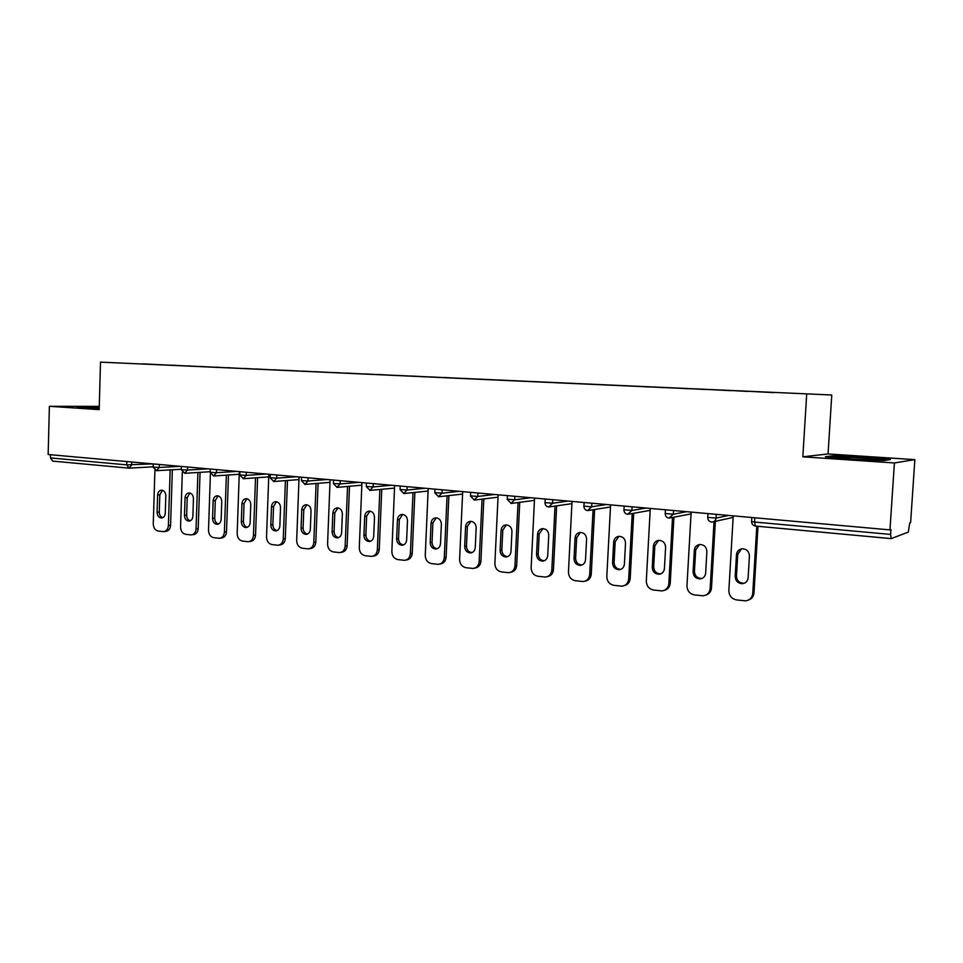 <?xml version="1.0" encoding="UTF-8"?>
<svg xmlns="http://www.w3.org/2000/svg" width="963" height="963" viewBox="0 0 963 963"><rect width="100%" height="100%" fill="white"/><g stroke="black" fill="none" stroke-linecap="round" stroke-linejoin="round"><path stroke-width="1.44" d="M831.767 394.999L100.513 362.136L831.767 394.999L828.048 453.946L802.829 456.823L894.41 462.962L914.85 459.628L828.048 453.946M914.85 459.628L910.625 522.536L909.77 522.837L908.314 532.07L891.184 538.618L755.461 526.075L891.076 538.582M143.391 364.014L568.483 383.31M143.391 363.882L171.619 365.29M187.689 366.024L171.631 365.158M187.773 365.892L198.968 366.53M215.447 367.276L198.98 366.397M215.543 367.144L226.991 367.806M243.892 368.576L226.991 367.661M243.976 368.432L255.701 369.106M273.047 369.9L255.701 368.961M273.131 369.756L285.12 370.442M302.924 371.249L285.132 370.298M303.02 371.116L315.298 371.814M333.571 372.645L315.298 371.67M333.667 372.5L346.247 373.211M365.013 374.065L346.247 373.066M365.097 373.921L377.99 374.655M397.286 375.534L378.002 374.511M397.37 375.389L410.575 376.136M430.401 377.039L410.575 375.979M430.485 376.894L444.027 377.652M464.419 378.579L444.027 377.496M464.491 378.435L478.382 379.217M499.352 380.168L478.394 379.061M499.436 380.012L513.676 380.818M535.259 381.793L513.688 380.662M535.332 381.637L549.957 382.467M572.166 383.467L549.969 382.299M572.239 383.31L587.261 384.153M610.133 385.2L587.261 383.996M610.205 385.031L625.625 385.898M649.182 386.97L625.637 385.73M649.255 386.801L665.096 387.692M689.388 388.787L665.108 387.523M689.448 388.631L705.735 389.534M730.773 390.665L705.747 389.365M730.833 390.497L747.589 391.435M773.409 392.603L747.601 391.255M773.47 392.435L568.483 383.298M754.811 517.793L754.559 522.03L890.606 534.417L890.931 529.554L889.968 529.891L894.41 462.962M890.606 534.417L891.184 538.618M99.273 406.362L49.39 406.302L48.15 454.512L889.968 529.891M52.724 461.096L50.437 457.919L50.521 454.717M49.39 406.302L99.177 409.636L100.513 362.136M802.829 456.823L806.693 394.204M850.305 459.158L883.504 460.591L890.462 459.532L865.243 457.148L833.32 455.764L825.363 456.727L850.305 459.158M99.249 407.193L77.064 406.952L99.201 408.661M833.272 456.498L833.32 455.764M865.195 457.774L865.243 457.148M756.786 526.195L752.753 593.413C752.187 597.698 749.816 600.178 745.615 600.84L736.551 599.925C731.615 598.83 729.039 595.736 728.847 590.632L733.24 515.855M749.419 556.012C749.13 551.522 746.782 549.091 742.377 548.754C738.91 549.187 736.948 551.161 736.466 554.676L735.19 576.404C735.491 580.978 737.911 583.409 742.425 583.686C745.759 583.193 747.661 581.243 748.119 577.836L749.419 556.012M752.753 593.413L753.993 592.931L757.989 526.304M753.993 592.931C753.608 596.506 751.766 598.878 748.468 600.045M741.582 548.838L737.742 554.303L736.454 575.97C736.767 580.545 739.175 582.964 743.677 583.241L744.688 583.084M714.028 521.597L710.164 588.465C709.611 592.726 707.287 595.17 703.183 595.808L694.455 594.917C689.652 593.846 687.161 590.801 686.968 585.769L691.145 512.087M706.878 551.63C706.613 547.213 704.338 544.841 700.089 544.48C696.706 544.902 694.78 546.852 694.323 550.33L693.095 571.733C693.396 576.223 695.731 578.619 700.077 578.907C703.351 578.438 705.205 576.512 705.65 573.129L706.878 551.63M710.164 588.465L711.488 588.008L715.353 521.308M711.488 588.008C711.091 591.691 709.177 594.063 705.783 595.122M699.535 544.528L695.671 549.969L694.455 571.324C694.756 575.802 697.08 578.185 701.425 578.474L702.159 578.378M672.523 517.492L668.828 583.662C668.298 587.887 666.011 590.307 662.002 590.909L653.588 590.042C648.93 588.995 646.498 585.998 646.305 581.05L650.278 508.428M665.602 547.369C665.337 543.048 663.146 540.7 659.029 540.327C655.731 540.737 653.853 542.663 653.408 546.105L652.24 567.207C652.529 571.613 654.78 573.96 658.981 574.261C662.183 573.816 663.989 571.914 664.422 568.555L665.602 547.369M668.828 583.662L670.236 583.229L673.931 517.215M670.236 583.229C669.815 586.997 667.865 589.368 664.386 590.319M658.692 540.351L654.84 545.768L653.684 566.81C653.973 571.203 656.212 573.551 660.413 573.852L660.919 573.792M632.222 513.544L628.695 579.004C628.165 583.193 625.938 585.588 622.014 586.166L613.9 585.323C609.374 584.3 607.003 581.339 606.81 576.464L610.59 504.877M625.517 543.228C625.264 538.991 623.145 536.68 619.161 536.307C615.947 536.704 614.117 538.606 613.672 542.013L612.564 562.801C612.853 567.123 615.02 569.446 619.089 569.759C622.206 569.326 623.976 567.448 624.397 564.113L625.517 543.228M628.695 579.004L630.187 578.582L633.702 513.279M630.187 578.582C629.742 582.434 627.768 584.782 624.229 585.636M618.992 536.319L615.188 541.675L614.093 562.428C614.37 566.738 616.537 569.049 620.593 569.362L620.906 569.338M593.076 509.752L589.705 574.478C589.2 578.631 587.021 580.99 583.169 581.544L575.332 580.725C570.939 579.726 568.639 576.825 568.447 572.01L572.034 501.422M586.587 539.22C586.335 535.043 584.276 532.78 580.424 532.395C577.282 532.78 575.501 534.658 575.067 538.028L574.02 558.528C574.297 562.777 576.392 565.052 580.328 565.377C583.373 564.956 585.107 563.102 585.516 559.804L586.587 539.22M589.705 574.478L591.27 574.068L594.628 509.499M591.27 574.068C590.825 577.981 588.814 580.316 585.251 581.074M580.4 532.395L576.656 537.715L575.609 558.167C575.886 562.392 577.981 564.667 581.905 564.992L582.049 564.992M555.025 506.093L551.823 570.084C551.317 574.201 549.187 576.524 545.431 577.066L537.86 576.259C533.574 575.284 531.335 572.419 531.143 567.676L534.561 498.064M548.741 535.32C548.501 531.215 546.515 528.976 542.783 528.603C539.713 528.964 537.968 530.818 537.547 534.164L536.56 554.375C536.812 558.54 538.847 560.791 542.651 561.116C545.636 560.719 547.333 558.889 547.73 555.615L548.741 535.32M551.823 570.084L553.448 569.687L556.65 505.852M553.448 569.687C552.991 573.647 550.968 575.958 547.393 576.632M542.891 528.603L539.208 533.863L538.209 554.026C538.473 558.179 540.508 560.43 544.3 560.755L544.312 560.755M873.309 460.145C877.594 460.145 878.834 459.953 877.016 459.568L876.872 459.532C869.83 458.087 830.852 456.402 838.893 457.894L842.42 458.388M846.465 458.785L852.556 459.255M828.758 457.052L834.03 456.414L864.979 457.75L887.862 459.929M99.225 407.891L88.187 408.18M80.314 407.421L99.237 407.65M518.034 502.554L514.976 565.799C514.495 569.879 512.412 572.178 508.741 572.696L501.41 571.926C497.245 570.963 495.078 568.146 494.886 563.463L498.136 494.801M511.955 531.516C511.714 527.495 509.788 525.292 506.177 524.907C503.18 525.256 501.482 527.086 501.073 530.396L500.122 550.342C500.375 554.435 502.349 556.638 506.032 556.987C508.946 556.59 510.607 554.784 510.992 551.546L511.955 531.516M514.976 565.799L516.674 565.425L519.731 502.325M516.674 565.425C516.216 569.422 514.194 571.709 510.607 572.299M506.394 524.907L502.794 530.107L501.843 550.005C502.084 554.026 504.01 556.229 507.621 556.638M482.066 499.135L479.153 561.634C478.683 565.69 476.649 567.965 473.05 568.459L465.96 567.701C461.915 566.762 459.796 563.981 459.604 559.371L462.685 491.636M476.179 527.832C475.939 523.872 474.073 521.693 470.57 521.308C467.645 521.657 465.984 523.463 465.586 526.737L464.684 546.418C464.936 550.427 466.85 552.618 470.413 552.955C473.266 552.581 474.879 550.788 475.265 547.586L476.179 527.832M479.153 561.634L480.91 561.285L483.823 498.918M480.91 561.285C480.441 565.305 478.418 567.568 474.843 568.086M470.883 521.32L467.368 526.46L466.465 546.093C466.682 549.981 468.512 552.16 471.954 552.63M447.073 495.813L444.292 557.589C443.835 561.598 441.848 563.849 438.334 564.33L431.46 563.596C427.524 562.669 425.453 559.936 425.261 555.386L428.198 488.542M441.367 524.233C441.138 520.345 439.321 518.202 435.914 517.817C433.061 518.154 431.436 519.936 431.063 523.174L430.196 542.59C430.449 546.539 432.303 548.693 435.758 549.042C438.55 548.681 440.127 546.912 440.488 543.734L441.367 524.233M444.292 557.589L446.11 557.252L448.878 495.608M446.11 557.252C445.652 561.248 443.666 563.487 440.151 563.969L439.971 564.005M436.323 517.829L432.893 522.909L432.038 542.277C432.231 546.045 433.976 548.188 437.262 548.717M413.007 492.599L410.37 553.653C409.925 557.625 407.975 559.84 404.532 560.31L397.888 559.599C394.048 558.684 392.025 555.988 391.845 551.498L394.637 485.533M407.481 520.742C407.253 516.914 405.495 514.796 402.185 514.411C399.404 514.736 397.815 516.505 397.454 519.707L396.636 538.871C396.876 542.759 398.67 544.877 402.028 545.227C404.749 544.877 406.29 543.12 406.651 539.978L407.481 520.742M410.37 553.653L412.236 553.316L414.872 492.406M412.236 553.316C411.779 557.288 409.841 559.503 406.41 559.972L406.025 560.045M402.666 514.435L399.332 519.454L398.513 538.57C398.694 542.229 400.355 544.336 403.497 544.914M379.855 489.481L377.34 549.813C376.894 553.749 374.992 555.952 371.634 556.397L365.182 555.699C361.45 554.808 359.476 552.148 359.283 547.718L361.944 482.607M374.487 517.336C374.27 513.568 372.561 511.485 369.347 511.1C366.626 511.413 365.085 513.159 364.724 516.337L363.942 535.247C364.183 539.075 365.928 541.158 369.19 541.507C371.85 541.17 373.355 539.436 373.704 536.331L374.487 517.336M377.34 549.813L379.253 549.5L381.757 489.3M379.253 549.5C378.808 553.424 376.918 555.615 373.56 556.072L372.982 556.169M369.9 511.124L366.65 516.096L365.88 534.959C366.048 538.51 367.625 540.58 370.623 541.206M347.547 486.447L345.163 546.081C344.73 549.981 342.876 552.148 339.59 552.593L333.33 551.907C329.683 551.041 327.769 548.416 327.576 544.035L330.104 479.755M342.359 514.025C342.142 510.306 340.469 508.259 337.351 507.874C334.691 508.175 333.186 509.909 332.837 513.05L332.103 531.72C332.331 535.476 334.029 537.535 337.194 537.896C339.795 537.559 341.263 535.849 341.612 532.768L342.359 514.025M345.163 546.081L347.113 545.768L349.509 486.267M347.113 545.768C346.692 549.668 344.838 551.835 341.552 552.268L340.806 552.389M337.965 507.91L334.811 512.81L334.077 531.444C334.233 534.886 335.738 536.933 338.615 537.583M316.081 483.498L313.806 542.434C313.396 546.298 311.579 548.441 308.365 548.874L302.286 548.212C298.735 547.357 296.869 544.769 296.676 540.448L299.072 476.986M311.049 510.799C310.832 507.14 309.207 505.118 306.174 504.732C303.574 505.033 302.105 506.731 301.768 509.836L301.07 528.278C301.299 531.985 302.948 534.02 306.029 534.369C308.569 534.044 310.002 532.358 310.339 529.301L311.049 510.799M313.806 542.434L315.816 542.145L318.091 483.33M315.816 542.145C315.395 545.997 313.589 548.14 310.375 548.561L309.484 548.705M306.848 504.781L303.79 509.62L303.092 528.013C303.237 531.359 304.681 533.382 307.426 534.068M285.421 480.633L283.254 538.883C282.857 542.711 281.076 544.841 277.934 545.251L272.023 544.601C268.569 543.77 266.739 541.218 266.546 536.945L268.821 474.278M280.534 507.645C280.317 504.046 278.74 502.048 275.791 501.663C273.251 501.952 271.819 503.637 271.482 506.719L270.82 524.919C271.036 528.579 272.649 530.577 275.647 530.938C278.126 530.625 279.535 528.952 279.86 525.918L280.534 507.645M283.254 538.883L285.301 538.606L287.456 480.477M285.301 538.606C284.892 542.422 283.122 544.54 279.98 544.962L278.957 545.106M276.513 501.723L273.54 506.502L272.878 524.666C273.011 527.929 274.395 529.915 277.031 530.625M255.52 477.841L253.462 535.428C253.076 539.22 251.331 541.314 248.261 541.724L242.52 541.086C239.137 540.267 237.355 537.751 237.175 533.538L239.33 471.629M250.777 504.576C250.573 501.025 249.032 499.051 246.167 498.678C243.675 498.954 242.279 500.628 241.954 503.673L241.328 521.657C241.544 525.256 243.109 527.23 246.022 527.58C248.454 527.279 249.826 525.629 250.139 522.632L250.777 504.576M253.462 535.428L255.544 535.151L257.603 477.696M255.544 535.151C255.147 538.943 253.413 541.037 250.344 541.435L249.2 541.591M246.925 498.75L244.048 503.468L243.422 521.416C243.543 524.582 244.867 526.532 247.395 527.279M226.353 475.132L224.403 532.058C224.03 535.813 222.333 537.884 219.323 538.281L213.738 537.667C210.44 536.86 208.706 534.369 208.514 530.204L210.403 473.76M221.755 501.591C221.562 498.076 220.058 496.138 217.265 495.764C214.833 496.041 213.461 497.69 213.16 500.7L212.558 518.467C212.763 522.006 214.292 523.956 217.12 524.317C219.504 524.016 220.852 522.379 221.153 519.418L221.755 501.591M224.403 532.058L226.522 531.793L228.472 474.988M226.522 531.793C226.136 535.536 224.451 537.607 221.442 538.004L220.178 538.173M218.071 495.849L215.291 500.507L214.689 518.238C214.797 521.32 216.061 523.246 218.493 524.004M197.909 472.484L196.055 528.759C195.694 532.479 194.032 534.537 191.083 534.922L185.654 534.321C182.44 533.526 180.743 531.07 180.55 526.966L182.308 472.315M193.443 498.665C193.25 495.211 191.793 493.297 189.061 492.912C186.69 493.188 185.353 494.813 185.052 497.799L184.487 515.349C184.691 518.852 186.172 520.778 188.941 521.127C191.264 520.839 192.576 519.226 192.877 516.276L193.443 498.665M196.055 528.759L198.209 528.506L200.063 472.351M198.209 528.506C197.836 532.226 196.187 534.272 193.238 534.658L191.878 534.826M189.904 493.02L187.219 497.618L186.653 515.133C186.75 518.13 187.966 520.032 190.289 520.814M170.15 469.908L168.393 525.545C168.031 529.229 166.418 531.263 163.529 531.636L158.245 531.058C155.103 530.276 153.442 527.856 153.261 523.788L154.911 470.293M165.817 495.825C165.624 492.406 164.204 490.516 161.543 490.143C159.232 490.408 157.92 492.021 157.631 494.97L157.089 512.316C157.294 515.759 158.739 517.661 161.423 518.022C163.71 517.733 164.986 516.132 165.275 513.219L165.817 495.825M168.393 525.545L170.571 525.304L172.341 469.775M170.571 525.304C170.21 528.988 168.597 531.01 165.72 531.383L164.264 531.552M162.422 490.263L159.822 494.801L159.28 512.099C159.377 515.024 160.544 516.89 162.771 517.697M751.838 517.528L751.585 521.585L754.559 522.03L755.461 526.075C753.018 525.629 751.718 524.137 751.585 521.585L751.549 521.332M50.437 457.919L126.731 464.864L126.827 461.554M52.532 461.096L129.09 468.15L126.731 464.864L152.84 463.889M716.279 514.338L716.063 518.106L728.546 515.446M711.645 522.006L712.126 522.018C714.426 521.765 715.738 520.465 716.063 518.106L707.745 517.348M673.546 510.51L673.33 514.23L686.655 511.69M632.077 506.803L631.884 510.462L645.98 508.043M591.848 503.204L591.655 506.803L606.485 504.504M552.774 499.701L552.593 503.252L568.098 501.073M514.82 496.306L514.651 499.797L530.794 497.727M477.949 492.996L477.78 496.451L494.525 494.488M442.089 489.794L441.945 493.188L459.231 491.323M407.217 486.664L407.072 490.023L424.888 488.253M373.295 483.631L373.163 486.941L391.459 485.256M340.276 480.669L340.144 483.944L358.898 482.343M308.124 477.792L308.004 481.019L327.179 479.502M276.814 474.988L276.694 478.178L296.279 476.733M246.311 472.255L246.203 475.397L266.137 474.037M216.579 469.595L216.47 472.701L236.766 471.401M187.58 466.995L187.484 470.064L208.104 468.837M159.316 464.467L159.22 467.488L180.129 466.333M131.726 461.999L131.642 464.985L129.09 468.15M669.056 518.07L673.33 514.23L665.228 513.496M627.744 514.242L631.884 510.462L623.964 509.764M587.635 510.546L591.655 506.803L583.915 506.141M548.705 506.947L552.593 503.252L545.022 502.614M510.872 503.444L514.651 499.797L507.236 499.195M474.109 500.05L477.78 496.451L470.51 495.861M438.37 496.739L441.945 493.188L434.807 492.635M403.617 493.538L407.072 490.023L400.09 489.481M369.792 490.408L373.163 486.941L366.301 486.423M336.869 487.362L340.144 483.944L333.403 483.438M304.826 484.401L308.004 481.019L301.383 480.537M273.6 481.512L276.694 478.178L270.182 477.708M243.182 478.707L246.203 475.397L239.787 474.952M213.533 475.963L216.47 472.701L210.163 472.267M184.619 473.29L187.484 470.064L181.285 469.655M156.427 470.69L159.22 467.488L153.105 467.091M736.466 554.676L737.742 554.303M735.19 576.404L736.454 575.97M694.323 550.33L695.671 549.969M693.095 571.733L694.455 571.324M653.408 546.105L654.84 545.768M652.24 567.207L653.684 566.81M613.672 542.013L615.188 541.675M612.564 562.801L614.093 562.428M575.067 538.028L576.656 537.715M574.02 558.528L575.609 558.167M537.547 534.164L539.208 533.863M536.56 554.375L538.209 554.026M501.073 530.396L502.794 530.107M500.122 550.342L501.843 550.005M465.586 526.737L467.368 526.46M464.684 546.418L466.465 546.093M431.063 523.174L432.893 522.909M430.196 542.59L432.038 542.277M397.454 519.707L399.332 519.454M396.636 538.871L398.513 538.57M364.724 516.337L366.65 516.096M363.942 535.247L365.88 534.959M332.837 513.05L334.811 512.81M332.103 531.72L334.077 531.444M301.768 509.836L303.79 509.62M301.07 528.278L303.092 528.013M271.482 506.719L273.54 506.502M270.82 524.919L272.878 524.666M241.954 503.673L244.048 503.468M241.328 521.657L243.422 521.416M213.16 500.7L215.291 500.507M212.558 518.467L214.689 518.238M185.052 497.799L187.219 497.618M184.487 515.349L186.653 515.133M157.631 494.97L159.822 494.801M157.089 512.316L159.28 512.099M733.144 517.408L713.607 521.693M707.974 513.592L707.733 517.6C707.865 520.104 709.141 521.585 711.537 522.018L712.126 522.018M691.037 513.857L670.79 517.829M665.433 509.788L665.216 513.736C665.349 516.204 666.589 517.649 668.936 518.07L669.502 518.082M650.169 510.378L629.272 514.061M624.156 506.093L623.952 509.993C624.084 512.424 625.3 513.845 627.611 514.254L628.153 514.266M610.482 506.971L589.007 510.402M584.096 502.505L583.903 506.345C584.035 508.741 585.239 510.137 587.502 510.546L588.02 510.559M571.926 503.637L549.933 506.827M545.202 499.027L545.01 502.818C545.142 505.178 546.322 506.55 548.561 506.947L549.054 506.959M534.453 500.375L511.979 503.36M507.405 495.632L507.224 499.388L511.209 503.456M498.015 497.185L475.12 499.978M470.678 492.346L470.51 496.053L474.422 500.062M462.577 494.079L439.284 496.691M434.963 489.144L434.807 492.803L438.671 496.752M428.09 491.034L404.448 493.489M400.235 486.038L400.078 489.649L403.882 493.55M394.529 488.072L370.562 490.372M366.434 483.017L366.289 486.58L370.045 490.42M361.835 485.171L337.58 487.338M333.535 480.068L333.403 483.582L337.122 487.374M329.996 482.355L305.476 484.377M301.503 477.203L301.371 480.681L305.054 484.413M298.975 479.586L274.202 481.5M270.302 474.41L270.182 477.841L273.817 481.524M268.725 476.89L243.735 478.683M239.907 471.677L239.787 475.084L243.386 478.719M239.233 474.265L214.051 475.951M210.271 469.029L210.163 472.388L213.726 475.975M210.187 471.714L185.113 473.278M181.381 466.441L181.273 469.763L184.812 473.302M181.297 469.246L156.885 470.678M153.201 463.913L153.105 467.199L156.608 470.69M153.117 466.838L129.343 468.138M742.425 583.686L743.677 583.241M700.077 578.907L701.425 578.474M658.981 574.261L660.413 573.852M619.089 569.759L620.593 569.362M580.328 565.377L581.905 564.992M542.651 561.116L544.3 560.755M875.933 460.121L877.016 459.568M506.032 556.987L507.525 556.674M470.413 552.955L471.75 552.702M435.758 549.042L436.961 548.826M402.028 545.227L403.112 545.046M369.19 541.507L370.165 541.362M337.194 537.896L338.085 537.763M306.029 534.369L306.836 534.26M275.647 530.938L276.393 530.842M246.022 527.58L246.709 527.495M217.12 524.317L217.758 524.245"/></g></svg>
